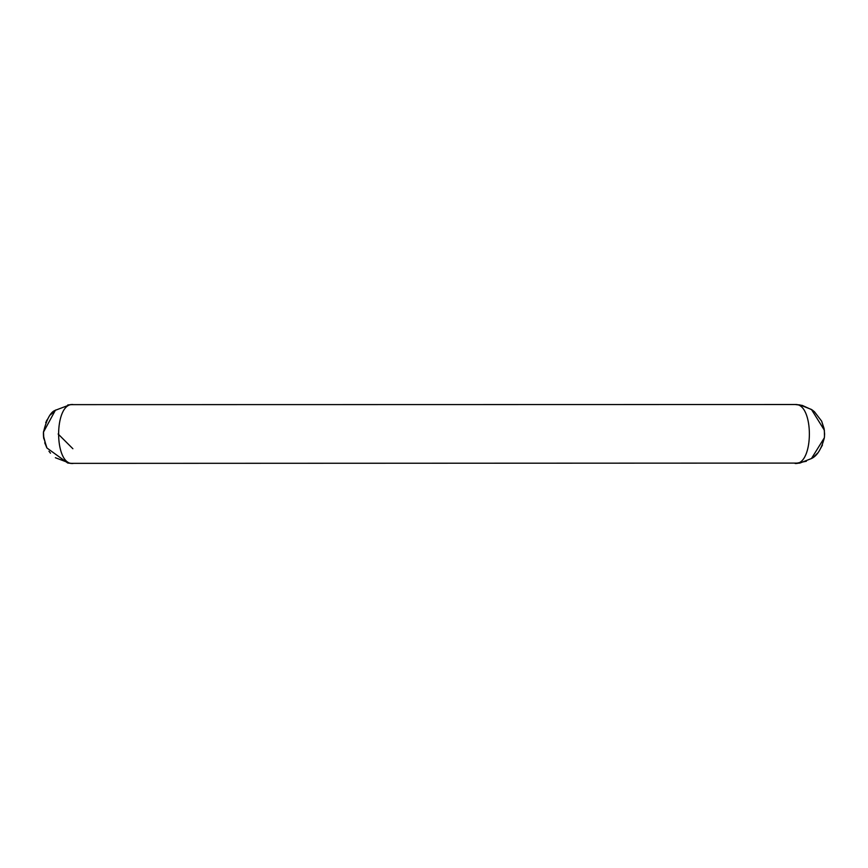 <?xml version="1.0" encoding="UTF-8"?>
<svg xmlns="http://www.w3.org/2000/svg" width="868" height="868" viewBox="0 0 868 868"><rect width="100%" height="100%" fill="white"/><g stroke="black" fill="none" stroke-linecap="round" stroke-linejoin="round"><path stroke-width="1.3" d="M806.372 461.255L795.121 463.479C814.13 465.096 814.13 402.904 795.121 404.521C814.13 402.904 814.13 465.096 795.121 463.479L799.884 463.089L811.461 458.532L824.361 437.776L824.6 434L824.09 428.553L821.638 421.132L814.401 411.703L812.09 409.891L802.216 405.389L795.121 404.521L70.243 404.64L55.368 410.282L43.454 432.166L43.4 434L43.606 437.45L46.937 447.996L67.758 463.035L72.879 463.479C53.87 465.096 53.87 402.904 72.879 404.521L67.758 404.965M67.758 463.024L72.879 463.479L70.243 463.36L55.368 457.718M43.606 437.45L46.937 447.986L44.735 442.788M43.78 438.731L43.487 431.711M45.711 422.575L48.966 416.759M50.485 414.828L55.823 409.956M802.216 405.389L795.121 404.521L799.884 404.911L811.461 409.468L824.361 430.224L824.481 436.658M822.441 445.089L818.969 451.327M817.482 453.204L814.401 456.297M70.243 463.36L799.884 463.089M72.879 448.734L58.134 434M70.243 404.64L72.879 404.521M55.368 410.293C50.637 411.833 46.666 419.125 43.454 432.156M811.461 458.532C817.114 455.939 821.41 449.016 824.361 437.787L824.361 437.787M824.09 428.564L821.638 421.132M814.401 411.703L812.09 409.891M50.485 453.172L48.966 451.241M46.449 447.063L43.454 435.844M46.449 420.937L46.937 420.014M799.884 404.911L795.121 404.521M821.681 421.208L824.361 430.213"/></g></svg>
